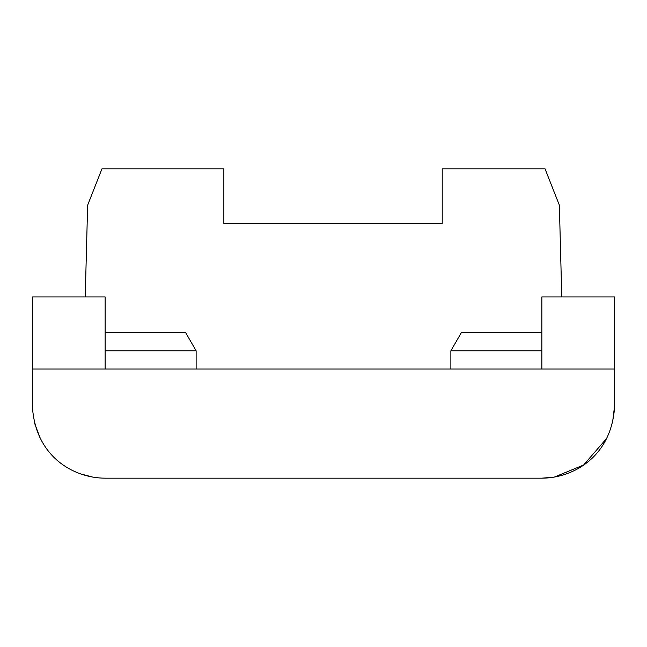 <?xml version="1.0" encoding="UTF-8"?>
<svg xmlns="http://www.w3.org/2000/svg" width="647" height="647" viewBox="0 0 647 647"><rect width="100%" height="100%" fill="white"/><g stroke="black" fill="none" stroke-linecap="round" stroke-linejoin="round"><path stroke-width="0.97" d="M105.138 332.598L185.624 332.598L196.13 350.795L105.138 350.795M196.13 350.795L196.13 368.992M541.862 350.795L450.87 350.795L450.87 368.992M541.862 332.598L461.376 332.598L450.87 350.795M105.138 296.933L105.138 368.992L32.35 368.992L32.35 296.933L105.138 296.933M541.862 368.992L541.862 296.933L614.65 296.933L614.65 368.992L105.138 368.992M85.234 296.933L87.636 205.204L101.967 168.827L223.854 168.827L223.854 223.401L442.216 223.401L442.216 168.827L545.033 168.827L559.364 205.204L561.766 296.933M32.35 368.992L32.35 405.386C34.817 456.24 73.37 478.125 105.138 478.173L541.862 478.173C573.46 478.165 612.256 456.232 614.65 405.386L614.65 368.992M92.844 477.13L80.268 473.79M40.171 438.213L34.517 423.025M614.65 405.386L612.483 423.009M606.813 438.237L583.618 465.007L554.285 477.106M554.058 477.146L541.862 478.173"/></g></svg>
